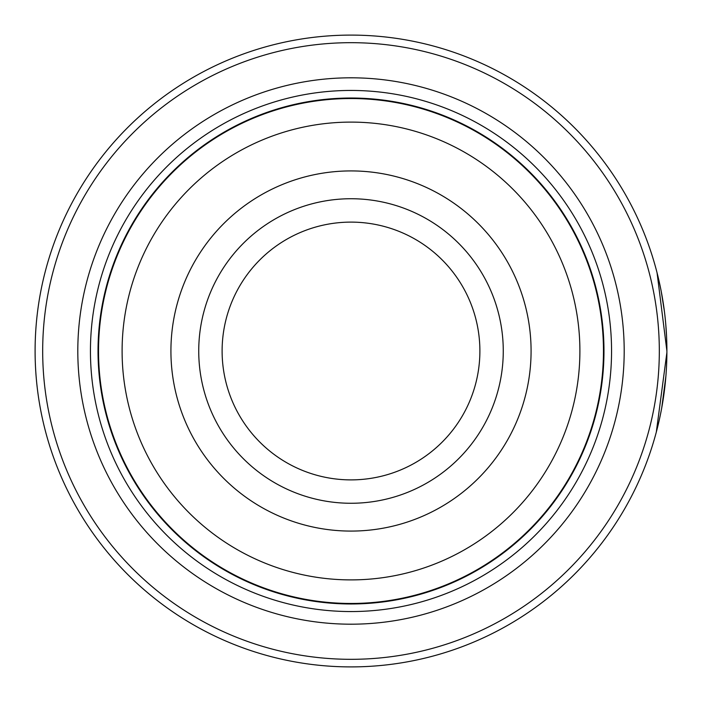 <?xml version="1.0" encoding="UTF-8"?>
<svg xmlns="http://www.w3.org/2000/svg" width="702" height="702" viewBox="0 0 702 702"><rect width="100%" height="100%" fill="white"/><g stroke="black" fill="none" stroke-linecap="round" stroke-linejoin="round"><path stroke-width="1.05" d="M603.72 351A252.72 252.72 0 0 1 351 603.72A252.72 252.72 0 0 1 98.28 351A252.72 252.72 0 0 1 351 98.28A252.72 252.72 0 0 1 603.72 351A252.72 252.72 0 0 0 351 98.28A252.72 252.72 0 0 0 98.28 351M666.567 336.574L665.733 323.868M664.434 311.6L661.266 291.602M661.723 294.059L662.872 300.71M666.9 352.439L656.309 432.107M503.264 351A152.264 152.264 0 0 0 351 198.736A152.264 152.264 0 0 0 198.736 351A152.264 152.264 0 0 0 351 503.264A152.264 152.264 0 0 0 503.264 351M479.887 351A128.887 128.887 0 0 0 351 222.113A128.887 128.887 0 0 0 222.113 351A128.887 128.887 0 0 0 351 479.887A128.887 128.887 0 0 0 479.887 351M42.682 351A308.318 308.318 0 0 0 351 659.318A308.318 308.318 0 0 0 659.318 351A308.318 308.318 0 0 0 351 42.682A308.318 308.318 0 0 0 42.682 351M666.9 351A315.9 315.9 0 0 1 351 666.9A315.9 315.9 0 0 1 35.1 351A315.9 315.9 0 0 1 351 35.1A315.9 315.9 0 0 1 666.9 351L657.063 272.762M665.882 376.333L661.696 408.116M661.574 408.739L660.31 415.207M77.808 351A273.192 273.192 0 0 1 351 77.808A273.192 273.192 0 0 1 624.192 351A273.192 273.192 0 0 1 351 624.192A273.192 273.192 0 0 1 77.808 351M90.444 351A260.556 260.556 0 0 1 351 90.444A260.556 260.556 0 0 1 611.556 351A260.556 260.556 0 0 1 351 611.556A260.556 260.556 0 0 1 90.444 351M603.974 351A252.974 252.974 0 0 1 351 603.974A252.974 252.974 0 0 1 98.026 351A252.974 252.974 0 0 1 351 98.026A252.974 252.974 0 0 1 603.974 351M660.819 289.321L658.748 279.703M98.534 351A252.466 252.466 0 0 0 351 603.466A252.466 252.466 0 0 0 603.466 351A252.466 252.466 0 0 0 351 98.534A252.466 252.466 0 0 0 98.534 351M579.896 351A228.896 228.896 0 0 1 351 579.896A228.896 228.896 0 0 1 122.104 351A228.896 228.896 0 0 1 351 122.104A228.896 228.896 0 0 1 579.896 351M170.919 351A180.081 180.081 0 0 0 351 531.081A180.081 180.081 0 0 0 531.081 351A180.081 180.081 0 0 0 351 170.919A180.081 180.081 0 0 0 170.919 351"/></g></svg>

